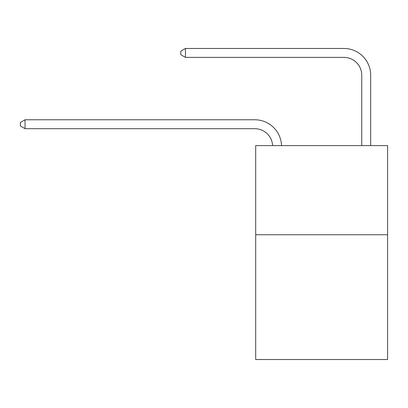 <?xml version="1.0" encoding="UTF-8"?>
<svg xmlns="http://www.w3.org/2000/svg" width="408" height="408" viewBox="0 0 408 408"><rect width="100%" height="100%" fill="white"/><g stroke="black" fill="none" stroke-linecap="round" stroke-linejoin="round"><path stroke-width="0.61" d="M387.6 234.748L387.6 359.525L255.694 359.525L255.694 145.62L387.6 145.62L387.6 234.748L255.694 234.748M272.605 145.62A17.825 17.825 0 0 0 254.801 128.688A17.825 17.825 0 0 1 272.605 145.62A17.825 17.825 0 0 0 254.801 128.688A17.825 17.825 0 0 1 272.605 145.62A17.825 17.825 0 0 0 254.801 128.688A17.825 17.825 0 0 1 272.605 145.62A17.825 17.825 0 0 0 254.801 128.688A17.825 17.825 0 0 1 272.605 145.62A17.825 17.825 0 0 0 254.801 128.688A17.825 17.825 0 0 1 272.605 145.62A17.825 17.825 0 0 0 254.801 128.688A17.825 17.825 0 0 1 272.605 145.62A17.825 17.825 0 0 0 254.801 128.688A17.825 17.825 0 0 1 272.605 145.62A17.825 17.825 0 0 0 254.801 128.688A17.825 17.825 0 0 1 272.605 145.62A17.825 17.825 0 0 0 254.801 128.688A17.825 17.825 0 0 1 272.605 145.62A17.825 17.825 0 0 0 254.801 128.688A17.825 17.825 0 0 1 272.605 145.62A17.825 17.825 0 0 0 254.801 128.688A17.825 17.825 0 0 1 272.605 145.62A17.825 17.825 0 0 0 254.801 128.688A17.825 17.825 0 0 1 272.605 145.62A17.825 17.825 0 0 0 254.801 128.688A17.825 17.825 0 0 1 272.605 145.62A17.825 17.825 -58.2 0 0 254.801 128.688L25.036 128.688L20.4 126.016L20.4 122.451L25.036 119.773L254.801 119.773A26.739 26.739 0 0 1 281.525 145.62M361.753 145.62L361.753 75.215A17.825 17.825 0 0 0 343.929 57.385L185.462 57.385L180.826 54.713L180.826 51.148L185.462 48.475L343.929 48.475A26.739 26.739 0 0 1 370.668 75.215L370.668 145.62M25.036 119.773L254.801 119.773L25.036 119.773L254.801 119.773L25.036 119.773L254.801 119.773L25.036 119.773L254.801 119.773L25.036 119.773L254.801 119.773L25.036 119.773L254.801 119.773L25.036 119.773L254.801 119.773L25.036 119.773L254.801 119.773L25.036 119.773L254.801 119.773L25.036 119.773L254.801 119.773L25.036 119.773L254.801 119.773L25.036 119.773L254.801 119.773L25.036 119.773L254.801 119.773L25.036 119.773L25.036 128.688M361.753 75.215A17.825 17.825 0 0 0 343.929 57.385A17.825 17.825 0 0 1 361.753 75.215A17.825 17.825 0 0 0 343.929 57.385A17.825 17.825 0 0 1 361.753 75.215A17.825 17.825 0 0 0 343.929 57.385A17.825 17.825 0 0 1 361.753 75.215A17.825 17.825 0 0 0 343.929 57.385A17.825 17.825 0 0 1 361.753 75.215A17.825 17.825 0 0 0 343.929 57.385A17.825 17.825 0 0 1 361.753 75.215A17.825 17.825 0 0 0 343.929 57.385A17.825 17.825 0 0 1 361.753 75.215A17.825 17.825 0 0 0 343.929 57.385A17.825 17.825 0 0 1 361.753 75.215A17.825 17.825 0 0 0 343.929 57.385A17.825 17.825 0 0 1 361.753 75.215A17.825 17.825 0 0 0 343.929 57.385A17.825 17.825 0 0 1 361.753 75.215A17.825 17.825 0 0 0 343.929 57.385A17.825 17.825 0 0 1 361.753 75.215A17.825 17.825 0 0 0 343.929 57.385A17.825 17.825 0 0 1 361.753 75.215A17.825 17.825 0 0 0 343.929 57.385A17.825 17.825 0 0 1 361.753 75.215A17.825 17.825 0 0 0 343.929 57.385A17.825 17.825 0 0 1 361.753 75.215M185.462 48.475L343.929 48.475L185.462 48.475L343.929 48.475L185.462 48.475L343.929 48.475L185.462 48.475L343.929 48.475L185.462 48.475L343.929 48.475L185.462 48.475L343.929 48.475L185.462 48.475L343.929 48.475L185.462 48.475L343.929 48.475L185.462 48.475L343.929 48.475L185.462 48.475L343.929 48.475L185.462 48.475L343.929 48.475L185.462 48.475L343.929 48.475L185.462 48.475L343.929 48.475L185.462 48.475L185.462 57.385"/></g></svg>
